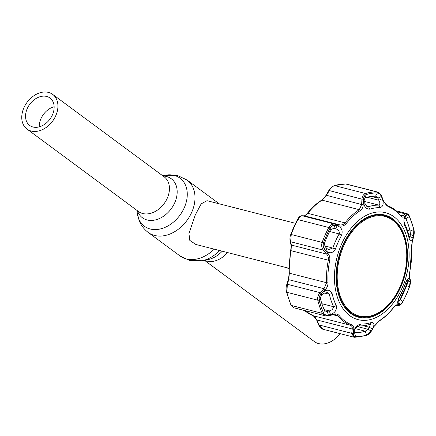 <?xml version="1.0" encoding="UTF-8"?>
<svg xmlns="http://www.w3.org/2000/svg" width="436" height="436" viewBox="0 0 436 436"><rect width="100%" height="100%" fill="white"/><g stroke="black" fill="none" stroke-linecap="round" stroke-linejoin="round"><path stroke-width="0.65" d="M340.047 333.633A21.577 15.854 126.5 0 1 318.612 343.59A21.577 15.854 126.5 0 1 314.427 341.617L204.446 260.292M31.201 131.056A21.577 15.854 -53.5 0 0 54.309 118.548A21.577 15.854 -53.5 0 0 52.674 94.383A21.577 15.854 -53.5 0 0 48.483 92.41A21.577 15.854 -53.5 0 0 25.375 104.913A21.577 15.854 -53.5 0 0 27.01 129.083A21.577 15.854 -53.5 0 0 31.201 131.056M39.24 126.865A17.064 12.535 126.5 0 1 54.135 106.722M33.011 127.012A17.064 12.535 126.5 0 1 29.697 125.448A17.064 12.535 126.5 0 1 28.4 106.34A17.064 12.535 126.5 0 1 46.674 96.454A17.064 12.535 126.5 0 1 49.987 98.013A17.064 12.535 126.5 0 1 51.285 117.121A17.064 12.535 126.5 0 1 33.011 127.012M295.504 223.33L206.986 200.685L201.17 203.879L195.246 215.035L188.957 233.516L189.796 240.383L195.797 244.443L288.828 268.244M324.602 249.06L325.376 246.809L326.787 248.498L328.749 249.555L332.886 247.91A61.476 39.959 -75.7 0 1 335.742 240.716A61.476 39.959 -75.7 0 1 339.143 233.919L339.295 233.582C339.524 231.167 338.298 229.554 335.616 228.753L337.175 225.794C341.595 227.265 343.056 230.47 341.557 235.402A59.247 38.51 104.3 0 0 338.276 241.953A59.247 38.51 104.3 0 0 335.524 248.891C332.837 253.305 329.665 253.932 326.008 250.755L324.602 249.06C323.174 247.239 322.831 245.152 323.561 242.792A73.166 47.557 -75.7 0 1 326.586 235.287A73.166 47.557 -75.7 0 1 330.107 228.153C331.344 226.126 333.022 225.238 335.142 225.494L337.175 225.794M335.933 228.818L333.589 228.442L330.608 229.652A69.504 45.175 104.3 0 0 324.389 243.555L325.376 246.809M404.957 226.126C403.414 221.635 403.594 218.191 405.513 215.793L406.472 215.057C407.486 214.349 408.439 214.855 409.322 216.567A73.166 47.557 -75.7 0 1 413.769 229.592L413.633 236.034L413.099 238.018C411.698 241.925 410.352 241.964 409.055 238.132A59.247 38.51 104.3 0 0 404.957 226.126L404.93 224.295A61.476 39.959 -75.7 0 1 409.181 236.748L409.66 238.072L410.456 234.366L413.633 236.034M377.385 192.946C379.037 193.11 380.366 194.293 381.364 196.494L382.301 198.631C383.947 203.661 383.184 206.68 380.018 207.683A59.247 38.51 104.3 0 0 369.886 209.166C366.027 209.187 363.913 206.593 363.542 201.372L363.662 199.083C363.837 196.707 364.741 195.197 366.393 194.554A73.166 47.557 -75.7 0 1 377.385 192.946L375.516 196.205A69.504 45.175 104.3 0 0 365.074 197.737L364.164 200.129L364.055 202.418L367.608 206.697L368.54 206.697A61.476 39.959 -75.7 0 1 379.048 205.16L380.023 203.121L377.963 198.113L375.832 196.255M341.677 243.888A55.203 35.883 -75.7 0 1 393.899 216.725A55.203 35.883 -75.7 0 1 401.894 288.419A55.203 35.883 -75.7 0 1 349.677 315.582A55.203 35.883 -75.7 0 1 341.677 243.888M398.777 304.568C397.098 303.794 397.387 301.042 399.632 296.295A59.247 38.51 104.3 0 0 402.913 289.749A59.247 38.51 104.3 0 0 405.665 282.811C407.606 278.201 409.028 277.127 409.944 279.601L410.216 281.007L409.431 286.812A73.166 47.557 -75.7 0 1 406.407 294.311A73.166 47.557 -75.7 0 1 402.88 301.445C401.709 303.489 400.635 304.535 399.676 304.573L398.777 304.568L397.687 300.927L398.58 300.949L399.676 304.573M409.448 286.823L410.271 280.735L409.606 277.427L409.916 270.745A61.939 40.259 104.3 0 0 411.6 248.564L412.369 240.972L413.639 236.323L413.791 229.559A73.232 47.6 104.3 0 0 409.344 216.518C408.412 214.719 407.409 214.196 406.341 214.943L404.074 216.681C402.924 217.531 401.692 217.204 400.384 215.7A61.939 40.259 104.3 0 0 388.002 206.544L383.729 201.634L381.549 196.609C380.492 194.287 379.097 193.044 377.374 192.881A73.232 47.6 104.3 0 0 366.371 194.489C364.643 195.165 363.684 196.75 363.51 199.252L363.226 204.631C363.057 207.351 362.071 209.34 360.267 210.599A61.939 40.259 104.3 0 0 346.2 223.624C344.549 225.565 342.522 226.371 340.113 226.039L335.344 225.33C333.104 225.069 331.344 225.995 330.057 228.121A73.232 47.6 104.3 0 0 326.531 235.255A73.232 47.6 104.3 0 0 323.507 242.765C322.738 245.25 323.103 247.441 324.602 249.348L327.905 253.332C329.556 255.371 330.15 257.78 329.687 260.548A61.939 40.259 104.3 0 0 328.003 282.73C328.046 285.406 327.093 287.76 325.136 289.782L321.234 293.76C319.441 295.668 318.749 297.755 319.157 300.033A73.232 47.6 104.3 0 0 323.61 313.07C324.607 314.885 326.242 315.577 328.531 315.135L333.431 314.078C335.911 313.566 337.84 314.073 339.219 315.593A61.939 40.259 104.3 0 0 351.601 324.749C353.264 325.479 353.988 326.94 353.781 329.12L353.324 333.469C353.16 335.48 353.912 336.565 355.58 336.712A73.232 47.6 104.3 0 0 366.583 335.099L371.363 330.831L374.284 326.123L379.336 320.689A1.254 0.785 57.6 0 1 379.08 321.119L379.08 321.119C384.241 317.828 388.999 313.424 393.354 307.909C395.169 305.952 396.15 305.14 396.302 305.473L398.428 305.522C400.308 305.314 401.801 304.012 402.908 301.619A1.254 0.343 28.5 0 0 402.897 301.472A73.232 47.6 104.3 0 0 406.423 294.333A73.232 47.6 104.3 0 0 409.448 286.823L409.497 286.893C410.532 283.411 410.816 281.171 410.358 280.168L409.682 276.865C409.399 274.833 409.502 272.789 409.987 270.734L411.682 248.406C411.606 245.43 411.851 243.054 412.412 241.266L413.682 236.623C414.363 233.941 414.418 231.494 413.857 229.276L409.35 216.076C408.881 214.943 408.025 214.098 406.772 213.542L405.169 213.874L397.272 211.852M354.065 331.703L353.454 333.578L353.651 331.731L354.419 329.431L354.212 331.278L354.828 332.717A69.504 45.175 104.3 0 0 365.27 331.191L368.006 329.262L370.644 324.248L370.006 324.324A61.476 39.959 -75.7 0 1 359.493 325.861L355.34 328.117L354.277 329.85M322.853 292.343C326.995 289.133 330.085 289.542 332.134 293.57A59.247 38.51 104.3 0 0 336.232 305.571C337.028 309.871 335.099 312.868 330.439 314.563L329.382 310.923L332.363 309.664L333.616 306.726A61.476 39.959 -75.7 0 1 329.365 294.273L327.425 292.578L323.381 293.346L321.714 295.025L321.185 294.033L322.853 292.343L323.381 293.346M408.467 233.854L410.456 234.366L410.08 231.02A69.504 45.175 104.3 0 0 405.856 218.643L404.99 217.804M406.57 280.653L405.66 283.111A61.476 39.959 -75.7 0 1 402.804 290.305A61.476 39.959 -75.7 0 1 399.403 297.101L397.725 301.848M343.007 244.874A52.756 34.291 104.3 0 0 358.218 317.13A52.756 34.291 104.3 0 0 400.564 287.433A52.756 34.291 104.3 0 0 384.361 214.921A52.756 34.291 104.3 0 0 343.007 244.874M356.85 316.7A52.691 34.248 104.3 0 0 362.392 317.179M388.045 216.883A52.691 34.248 104.3 0 0 382.961 214.643M407.524 282.245L410.216 281.007M397.905 300.775L398.842 300.693M409.944 279.601L406.521 281.182M403.921 218.763L404.875 218.016L406.472 215.057M413.099 238.018L409.033 236.11M404.014 218.589L404.041 221.624L404.93 224.295M405.513 215.793L404.221 218.202M321.714 295.025L320.264 297.908A69.504 45.175 104.3 0 0 324.488 310.279L325.856 311.304L327.294 311.375L328.346 315.01C326.172 315.419 324.613 314.759 323.665 313.032A73.166 47.557 -75.7 0 1 319.217 300.006C318.836 297.821 319.49 295.831 321.185 294.033M324.815 310.737L327.294 311.375L329.382 310.923L324.171 309.587M330.439 314.563L328.346 315.01M353.651 331.731C354.746 327.398 357.253 324.825 361.172 324.013A59.247 38.51 104.3 0 0 371.303 322.531C374.41 322.318 374.78 324.466 372.404 328.984L369.248 327.262L363.33 325.747M357.378 326.542L368.006 329.262L371.156 330.984L366.6 335.044A73.166 47.557 -75.7 0 1 355.607 336.652C354.016 336.505 353.296 335.48 353.454 333.578M372.404 328.984L371.156 330.984M354.55 332.679L355.607 336.652M381.364 196.494L377.963 198.113L371.325 196.418M366.992 197.203L378.889 200.249L382.301 198.631M364.055 202.418L363.542 201.372M363.662 199.083L364.164 200.129M297.445 219.788A1.254 0.343 28.5 0 1 297.423 219.624C298.829 216.948 300.36 215.651 302.006 215.749L304.246 215.825C304.492 216.136 305.5 215.33 307.276 213.417A1.254 0.534 38.2 0 1 307.783 213.34L304.437 215.847L302.203 215.771C300.796 215.782 299.363 217.057 297.902 219.597A74.016 48.113 104.3 0 0 294.338 226.813A74.016 48.113 104.3 0 0 291.275 234.405L290.583 241.74A1.254 0.992 166.9 0 1 290.071 241.141L290.861 244.471C291.215 245.604 291.139 247.643 290.638 250.586L288.948 272.914C289.139 274.462 288.866 276.822 288.131 280.005L286.741 284.615C286.032 286.457 285.94 288.91 286.474 291.967L290.981 305.167L293.592 307.712L325.191 315.795L322.291 313.37A74.016 48.113 -75.7 0 1 317.795 300.191C317.294 297.494 318.062 294.981 320.095 292.654L321.234 293.76M324.602 249.348A1.254 0.474 -39.9 0 1 323.321 250.117L290.583 241.74L291.373 245.059L291.057 250.733A62.73 40.771 104.3 0 0 289.351 273.198L288.746 279.678L287.357 284.283L320.095 292.654L324.002 288.697L326.613 282.724A62.73 40.771 -75.7 0 1 328.319 260.265C328.695 257.878 328.134 255.818 326.629 254.079L323.321 250.117C321.643 247.855 321.261 245.25 322.188 242.307A74.016 48.113 -75.7 0 1 328.809 227.505C330.325 224.981 332.368 223.864 334.941 224.148L339.699 224.867C341.829 225.194 343.606 224.529 345.045 222.872A62.73 40.771 -75.7 0 1 359.286 209.683L361.646 204.544L361.913 199.165C362.251 196.189 363.45 194.303 365.515 193.513A74.016 48.113 -75.7 0 1 376.633 191.889L377.402 191.993C379.462 192.788 380.911 194.238 381.745 196.347L381.549 196.609M286.741 284.615A1.254 0.627 -163.4 0 1 287.357 284.283L286.883 292.289A74.016 48.113 104.3 0 0 291.384 305.467L293.586 307.707M374.284 326.123L371.543 330.837C370.197 333.137 368.376 334.739 366.093 335.633L354.768 337.29A1.254 0.943 -89 0 1 354.604 337.268L353.879 337.17L351.732 333.333L352.201 328.984C352.49 327.153 351.928 325.921 350.511 325.283A62.73 40.771 -75.7 0 1 337.976 316.007L335.84 314.716L333.099 314.738A1.254 0.561 -102.5 0 0 333.431 314.078M304.66 310.541A62.73 40.771 104.3 0 0 313.255 315.751L316.945 319.964A1.254 0.289 157.8 0 1 316.607 319.904L318.662 324.902C319.79 327.403 321.218 328.853 322.929 329.256L353.836 337.159M353.879 337.17L354.768 337.29A1.254 0.943 -89 0 0 355.58 336.712M353.781 329.12A1.254 0.779 5.9 0 1 352.201 328.984L316.945 319.964L318.994 324.956L322.929 329.256M400.384 215.7A1.254 0.861 -39.5 0 0 400.264 215.057L401.485 215.994L402.913 215.624L405.169 213.874A1.254 1.079 -128.1 0 1 406.341 214.943M345.388 183.976A1.254 0.943 91 0 1 345.563 183.959L345.726 183.981A74.016 48.113 104.3 0 0 334.603 185.605C332.499 186.368 330.69 188.101 329.175 190.788L326.39 195.524L322.03 200.151A62.73 40.771 104.3 0 0 307.783 213.34L345.045 222.872A1.254 0.534 38.2 0 1 346.2 223.624M307.276 213.417C311.631 207.896 316.389 203.492 321.55 200.206C323.61 198.685 325.114 197.012 326.068 195.192L361.646 204.544A1.254 0.332 -177 0 1 363.226 204.631M326.068 195.192L328.858 190.456L361.913 199.165A1.254 0.338 -177.3 0 1 363.51 199.252M353.324 333.469A1.254 0.785 6.4 0 1 351.732 333.333L318.994 324.956A1.254 0.283 157.5 0 1 318.662 324.902M325.136 289.782L324.002 288.697L288.746 279.678A1.254 0.621 -163 0 0 288.131 280.005M327.905 253.332A1.254 0.485 -39.7 0 1 326.629 254.079L291.373 245.059A1.254 0.986 166.4 0 1 290.861 244.471M302.006 215.749A1.254 1.15 91.9 0 1 302.203 215.771L334.941 224.148A1.254 0.632 98.7 0 1 335.344 225.33M304.246 215.825A1.254 1.145 92.1 0 1 304.437 215.847L339.699 224.867A1.254 0.643 98.6 0 1 340.113 226.039M327.986 315.768A1.254 0.55 -102.3 0 0 328.199 315.811A1.254 0.55 -102.3 0 0 328.531 315.135M332.881 314.694A1.254 0.561 -102.5 0 0 333.099 314.738L328.199 315.811L325.202 315.795M379.336 320.689A61.939 40.259 104.3 0 0 393.403 307.669C394.978 305.707 396.313 304.726 397.398 304.72A1.254 1.161 91.4 0 1 396.302 305.473M397.398 304.72L399.523 304.753A1.254 1.161 91.2 0 1 398.428 305.522M399.523 304.753C400.548 304.699 401.67 303.609 402.897 301.472M410.271 280.735A1.254 1.003 -11.2 0 0 410.358 280.168M409.606 277.427A1.254 1.003 -11.8 0 0 409.682 276.865M412.369 240.972A1.254 0.638 15.6 0 1 412.412 241.266M413.639 236.323A1.254 0.643 15.1 0 1 413.682 236.623M404.074 216.681A1.254 1.079 -127.5 0 0 402.913 215.624L400.144 214.915M383.729 201.634L381.745 196.347M326.787 248.498L326.008 250.755M335.142 225.494L333.589 228.442M400.684 299.216A1.254 0.365 -152.5 0 0 400.717 299.183A1.254 0.365 -152.5 0 0 400.728 299.134L406.848 285.455L407.431 282.866L399.763 300.006A1.254 1.237 77.9 0 1 398.422 300.687L397.997 300.377M407.229 284.158A1.254 1.101 -171.1 0 0 407.295 283.929L407.497 282.637A1.254 1.101 -171.3 0 1 407.431 282.866M407.295 283.929L406.848 285.455M399.763 300.006L400.728 299.134M398.33 300.677L399.338 300.589A1.254 1.237 77.3 0 0 400.188 299.908M400.373 298.175A1.254 0.382 -152 0 0 399.322 297.243M406.848 283.7L405.644 283.155M349.863 311.991A52.064 33.845 -75.7 0 1 341.148 250.46A52.064 33.845 -75.7 0 1 384.596 215.689A52.064 33.845 -75.7 0 1 393.528 220.273A52.064 33.845 -75.7 0 1 402.243 281.798A52.064 33.845 -75.7 0 1 358.79 316.569A52.064 33.845 -75.7 0 1 349.863 311.991M384.596 215.689L382.29 215.101A52.064 33.845 104.3 0 0 377.353 214.414M393.528 220.916A51.41 33.419 104.3 0 0 344.663 243.871A51.41 33.419 104.3 0 0 350.413 311.484A51.41 33.419 104.3 0 0 399.278 288.534A51.41 33.419 104.3 0 0 393.528 220.916M351.825 314.209A52.064 33.845 104.3 0 0 356.479 315.98L358.79 316.569M163.113 176.051A24.269 17.827 126.5 0 1 166.563 176.52A24.269 17.827 126.5 0 1 174.705 202.822A24.269 17.827 126.5 0 1 147.117 219.978A24.269 17.827 126.5 0 1 137.449 210.752M162.655 175.708L165.021 175.25A29.931 21.991 126.5 0 1 174.177 175.403A29.931 21.991 126.5 0 1 184.226 207.841A29.931 21.991 126.5 0 1 150.202 229.004A29.931 21.991 126.5 0 1 137.247 212.812L139.1 220.447C141.024 225.325 144.082 229.336 148.267 232.481L180.041 255.976A32.618 23.964 126.5 0 0 186.368 258.957A32.618 23.964 126.5 0 0 214.229 249.158M165.021 175.25L177.665 175.572L187.06 180.024A32.618 23.964 126.5 0 1 189.535 216.556A32.618 23.964 126.5 0 1 154.6 235.462A32.618 23.964 126.5 0 1 148.267 232.481M218.828 203.519A32.618 23.964 126.5 0 1 219.215 203.814L187.06 180.024M219.542 250.52A29.931 21.991 126.5 0 1 202.075 260.75L189.431 260.428L180.041 255.976M222.224 251.201A24.269 17.827 126.5 0 1 207.961 259.605L202.075 260.75M227.445 252.537A21.577 15.854 126.5 0 1 207.089 261.12A21.577 15.854 126.5 0 1 204.697 260.243M52.674 94.383L164.198 176.853A21.577 15.854 126.5 0 1 165.833 201.018A21.577 15.854 126.5 0 1 142.725 213.526A21.577 15.854 126.5 0 1 138.534 211.553L27.01 129.083M324.591 245.79L335.524 248.891M290.894 234.426L323.507 242.765M321.899 303.728L333.616 306.726L336.232 305.571M407.393 230.333L410.08 231.02L413.769 229.592M406.761 285.705L409.431 286.812M329.638 231.489L339.143 233.919L341.557 235.402M400.379 299.717L402.88 301.445M399.632 296.295L399.403 297.101M405.665 282.811L405.66 283.111M404.515 218.3L405.856 218.643L409.322 216.567M409.055 238.132L409.181 236.748M324.488 310.279L323.665 313.032M320.264 297.908L319.217 300.006M332.134 293.57L329.365 294.273L324.112 292.927M361.172 324.013L359.493 325.861M371.303 322.531L370.006 324.324M354.975 328.553L365.27 331.191L366.6 335.044M354.326 332.586L354.828 332.717M380.018 207.683L379.048 205.16L364.109 201.339M366.529 206.184L368.54 206.697L369.886 209.166M366.393 194.554L365.074 197.737M330.057 228.121A1.254 0.343 28.5 0 0 328.809 227.505L297.902 219.597A1.254 0.343 28.5 0 0 297.423 219.624L293.875 226.807L290.834 234.355C290.005 236.192 289.755 238.454 290.071 241.141M329.687 260.548L290.638 250.586M288.948 272.914A1.254 0.414 176.9 0 0 289.351 273.198L326.613 282.724A1.254 0.414 -3.1 0 0 328.003 282.73M319.157 300.033A1.254 0.6 -13.2 0 1 317.795 300.191L286.883 292.289A1.254 0.6 166.8 0 1 286.474 291.967M290.981 305.167A1.254 0.747 155 0 0 291.384 305.467L322.291 313.37A1.254 0.747 -25 0 0 323.61 313.07M339.219 315.593A1.254 0.861 -39.5 0 1 337.976 316.007L333.039 314.748M304.502 310.503L313.173 315.724A1.254 0.948 110.9 0 0 313.255 315.751L350.511 325.283A1.254 0.948 -69.1 0 0 351.601 324.749M377.374 192.881A1.254 0.943 -89 0 0 376.633 191.889L345.726 183.981A1.254 0.943 91 0 0 345.563 183.959L334.238 185.611A1.254 0.888 73 0 1 334.603 185.605L365.515 193.513A1.254 0.888 -107 0 1 366.371 194.489M321.55 200.206A1.254 0.785 57.6 0 1 322.03 200.151L359.286 209.683A1.254 0.785 57.6 0 1 360.267 210.599M316.607 319.904C315.62 317.626 313.757 315.544 313.173 315.724A1.254 0.948 110.9 0 1 313.097 315.691M366.093 335.633A1.254 0.888 -107 0 0 366.583 335.099M413.791 229.559A1.254 0.6 -13.2 0 0 413.857 229.276M409.344 216.518A1.254 0.747 -25 0 0 409.35 216.076M400.264 215.057L400.264 215.057C396.597 210.626 392.324 207.471 387.451 205.596A1.254 0.948 -69.1 0 0 387.375 205.574M388.002 206.544A1.254 0.948 -69.1 0 0 387.451 205.596C386.792 205.857 385.615 204.451 383.92 201.372M323.561 242.792L324.389 243.555M330.107 228.153L330.608 229.652M287.226 267.829L288.828 269.017M136.991 210.408L137.247 212.812M409.497 286.893L406.456 294.436L402.908 301.619M396.128 210.822L406.772 213.542M346.451 184.074L377.353 191.976M328.858 190.456C329.191 189.093 330.984 187.48 334.238 185.611M374.453 326.128L379.08 321.119M398.324 300.671L397.948 300.584M406.848 285.471L400.717 299.183M407.497 282.637C407.873 282.31 407.556 281.754 406.537 280.964L406.505 280.958"/></g></svg>
